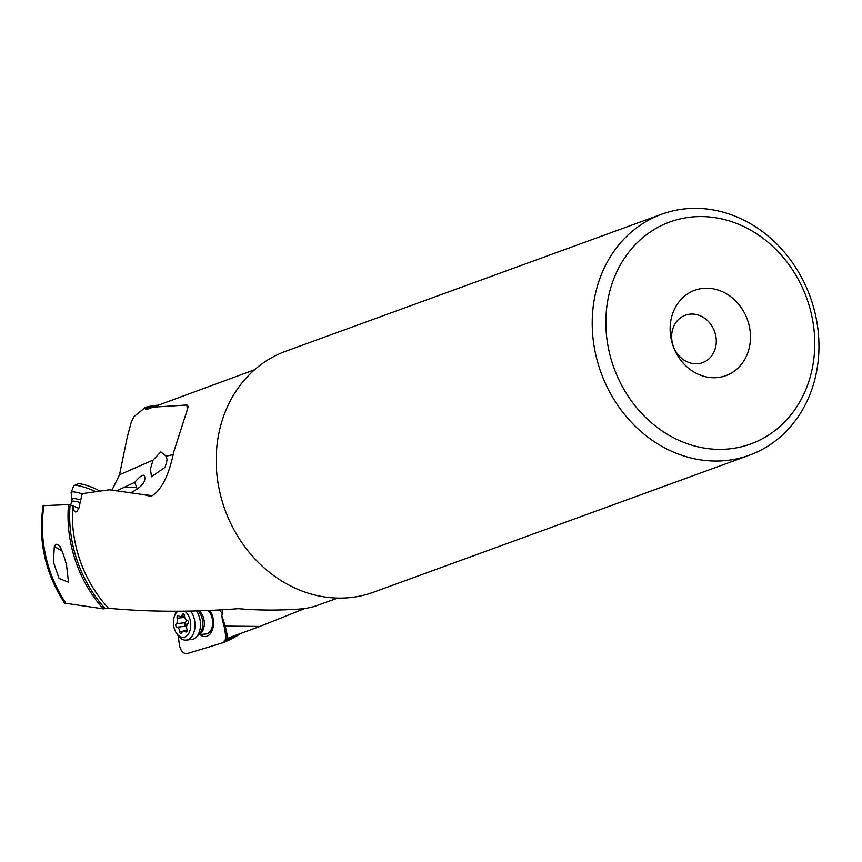 <?xml version="1.0" encoding="UTF-8"?>
<svg xmlns="http://www.w3.org/2000/svg" width="862" height="862" viewBox="0 0 862 862"><rect width="100%" height="100%" fill="white"/><g stroke="black" fill="none" stroke-linecap="round" stroke-linejoin="round"><path stroke-width="1.29" d="M254.57 369.766L145.883 409.762L145.462 407.273L133.804 416.82L131.153 422.531L127.21 437.454L119.527 474.768L111.931 490.198M178.272 636.016L179.382 644.754C180.611 651.079 183.272 653.999 187.334 653.525L223.721 642.47L225.769 638.764L227.503 638.042M224.648 628.129L225.984 638.688M219.519 609.994L222.881 614.11M199.962 634.583A15.139 9.557 -95.9 0 0 206.643 636.318A15.139 9.557 -95.9 0 0 213.388 625.704A15.139 9.557 -95.9 0 0 209.811 610.49M229.217 637.643L259.882 626.426L304.017 608.82M259.893 626.426L225.251 626.092L221.836 615.705L222.644 609.8M103.181 608.831A124.214 107.793 -110 0 1 68.497 504.604L43.1 505.671C37.917 540.388 45.072 572.864 64.553 603.098L103.181 608.831L108.504 608.26C149.654 612.063 192.969 612.192 238.418 608.658C260.259 610.544 282.607 610.511 305.45 608.55L314.124 606.525L337.775 598.066M68.497 504.604L72.882 505.735L73.561 510.272L75.694 512.006L76.88 511.511L78.851 508.386L81.847 494.96L83.237 493.495L109.323 489.778L143.932 494.691L149.751 496.21L152.305 495.65C161.937 489.357 169.103 474.725 173.801 451.753L188.304 406.605L186.86 405L151.755 407.241M66.503 564.653C63.853 555.354 61.514 548.997 59.467 545.592L56.515 544.267L54.371 545.775L53.401 561.992L59.036 578.38L68.464 582.184L66.503 564.653M78.851 508.408L72.882 505.735M130.173 492.924L131.218 492.493C139.752 488.14 144.31 483.647 144.881 478.992L144.676 476.449C143.868 473.68 140.549 475.641 134.709 482.332L116.51 490.92M123.449 487.644L136.638 487.299L137.241 489.185M119.527 474.768L153.07 460.092L150.441 468.95L151.507 476.761L165.127 467.269L167.12 459.888L166.129 456.246L173.057 454.608M152.391 495.618L143.932 494.691M153.07 460.092L160.86 451.871L166.129 456.246M187.593 410.818L186.849 405M240.552 633.505A124.214 107.793 -110 0 1 223.721 642.47M198.551 634.723L205.932 633.969A12.618 7.963 -95.9 0 0 206.902 633.775A12.618 7.963 -95.9 0 0 212.645 623.56A12.618 7.963 -95.9 0 0 208.011 610.565M136.638 487.299L134.709 482.332M661.682 214.239L285.656 351.287A128.212 111.263 70 0 0 221.933 421.27A128.212 111.263 70 0 0 252.577 556.292A128.212 111.263 70 0 0 373.472 592.216L749.487 455.158A128.212 111.263 -110 0 1 628.603 419.234A128.212 111.263 -110 0 1 597.948 284.223A128.212 111.263 -110 0 1 661.682 214.239A128.212 111.263 -110 0 1 782.567 250.152A128.212 111.263 -110 0 1 813.222 385.174A128.212 111.263 -110 0 1 749.487 455.158M809.461 379.485A118.116 102.503 -110 0 1 677.478 439.685A118.116 102.503 -110 0 1 611.136 286.475A118.116 102.503 -110 0 1 743.13 226.275A118.116 102.503 -110 0 1 809.461 379.485M672.166 315.093A45.427 39.426 70 0 0 697.67 374.022A45.427 39.426 70 0 0 748.442 350.866A45.427 39.426 70 0 0 722.927 291.938A45.427 39.426 70 0 0 672.166 315.093M715.158 348.862A25.235 21.906 70 0 0 709.124 322.291A25.235 21.906 70 0 0 685.333 315.223A25.235 21.906 70 0 0 672.78 328.993A25.235 21.906 70 0 0 678.814 355.575A25.235 21.906 70 0 0 702.616 362.643A25.235 21.906 70 0 0 715.158 348.862M227.546 638.214L222.515 620.726L221.836 615.705M227.934 638.042L225.251 626.092M145.462 407.273A124.214 107.793 -110 0 1 157.347 405.205M131.153 422.531L127.21 437.454M55.157 545.463A12.618 2.155 -158.9 0 0 54.952 545.689A12.618 2.155 -158.9 0 0 61.838 550.516M59.553 545.721A12.618 2.155 -158.9 0 0 58.821 545.571M61.892 550.635A13.124 2.241 21.1 0 1 61.321 550.376A13.124 2.241 21.1 0 1 54.468 545.549M190.674 611.093A16.658 10.506 84.1 0 1 194.866 627.913A16.658 10.506 84.1 0 1 187.41 639.809A16.658 10.506 84.1 0 1 186.138 640.067L191.59 639.507A16.658 10.506 -95.9 0 0 192.862 639.248A16.658 10.506 -95.9 0 0 196.299 637.061A16.658 10.506 -95.9 0 0 196.45 610.964M186.138 640.067A16.658 10.506 84.1 0 1 176.915 634.012L175.945 632.342A13.63 8.598 84.1 0 1 174.318 616.567A13.63 8.598 84.1 0 1 177.96 611.223M174.318 616.567L174.932 614.735A16.658 10.506 84.1 0 1 176.57 611.223M184.608 611.18A13.63 8.598 84.1 0 1 190.761 625.112A13.63 8.598 84.1 0 1 184.533 637.083A13.63 8.598 84.1 0 1 175.945 632.342M186.989 629.292A4.084 2.575 84.1 0 1 187.862 623.84A1.864 1.174 -95.9 0 0 188.39 621.804A1.864 1.174 -95.9 0 0 187.216 620.295A4.084 2.575 84.1 0 1 184.543 615.921A1.864 1.174 -95.9 0 0 183.164 613.916A1.864 1.174 -95.9 0 0 183.024 613.949A1.864 1.174 -95.9 0 0 182.313 614.735A4.084 2.575 84.1 0 1 180.761 616.47A4.084 2.575 84.1 0 1 180.449 616.535A4.084 2.575 84.1 0 1 178.779 615.824A1.864 1.174 -95.9 0 0 178.003 615.5A1.864 1.174 -95.9 0 0 177.863 615.533A1.864 1.174 -95.9 0 0 177.184 618.173A4.084 2.575 84.1 0 1 176.322 623.635A1.864 1.174 -95.9 0 0 175.794 625.661A1.864 1.174 -95.9 0 0 176.969 627.17A4.084 2.575 84.1 0 1 179.63 631.555A1.864 1.174 -95.9 0 0 181.009 633.559A1.864 1.174 -95.9 0 0 181.16 633.527A1.864 1.174 -95.9 0 0 181.871 632.73A4.084 2.575 84.1 0 1 183.423 631.006A4.084 2.575 84.1 0 1 183.735 630.941A4.084 2.575 84.1 0 1 185.405 631.652A1.864 1.174 -95.9 0 0 186.17 631.975A1.864 1.174 -95.9 0 0 186.311 631.943A1.864 1.174 -95.9 0 0 186.989 629.292M186.634 626.48L184.36 624.788L186.623 620.134M60.588 547.65A7.575 1.293 21.1 0 1 59.974 547.004A7.575 1.293 21.1 0 1 60.06 546.627M80.015 502.524A12.618 2.155 -158.9 0 0 73.162 501.145A12.618 2.155 -158.9 0 0 71.977 501.565L71.147 492.741A16.658 2.845 21.1 0 1 71.169 492.439A16.658 2.845 21.1 0 1 72.731 491.879A16.658 2.845 21.1 0 1 82.741 494.012M95.908 491.685A16.658 2.845 -158.9 0 0 75.242 485.381A16.658 2.845 -158.9 0 0 74.1 485.575A16.658 2.845 -158.9 0 0 73.679 485.942L71.169 492.439M99.917 491.114A13.63 2.327 -158.9 0 0 78.851 483.797A13.63 2.327 -158.9 0 0 77.925 483.948L74.1 485.575M105.078 608.507A122.943 106.683 -110 0 1 70.081 505.132M44.027 505.272A122.232 106.069 70 0 0 66.299 603.734M235.283 635.423A122.943 106.683 -110 0 1 224.142 640.929M72.731 505.735A121.499 105.433 70 0 0 108.504 608.26M145.473 408.523A122.943 106.683 -110 0 1 152.068 407.123M199.014 610.889A12.618 7.963 84.1 0 1 204.348 623.776A12.618 7.963 84.1 0 1 198.669 634.604M196.299 637.061L199.499 633.742A13.296 8.394 -95.9 0 0 197.797 610.921M185.405 631.652L186.86 631.501M179.63 631.555L182.992 631.199M176.969 627.17L185.772 626.265M176.322 623.635L185.125 622.73M177.184 618.173L184.737 617.397M182.313 614.735L184.166 614.552M187.819 623.872A38.962 3.728 -10.4 0 1 184.36 624.788M72.225 499.238A13.296 2.274 21.1 0 1 73.486 498.559A13.296 2.274 21.1 0 1 80.36 499.906M149.729 495.456L148.889 495.391M246.435 631.361L229.195 637.643M187.151 630.596L183.735 630.941M184.554 616.104L180.449 616.535M59.974 547.004L59.37 545.678M71.977 501.565L70.544 505.272"/></g></svg>
